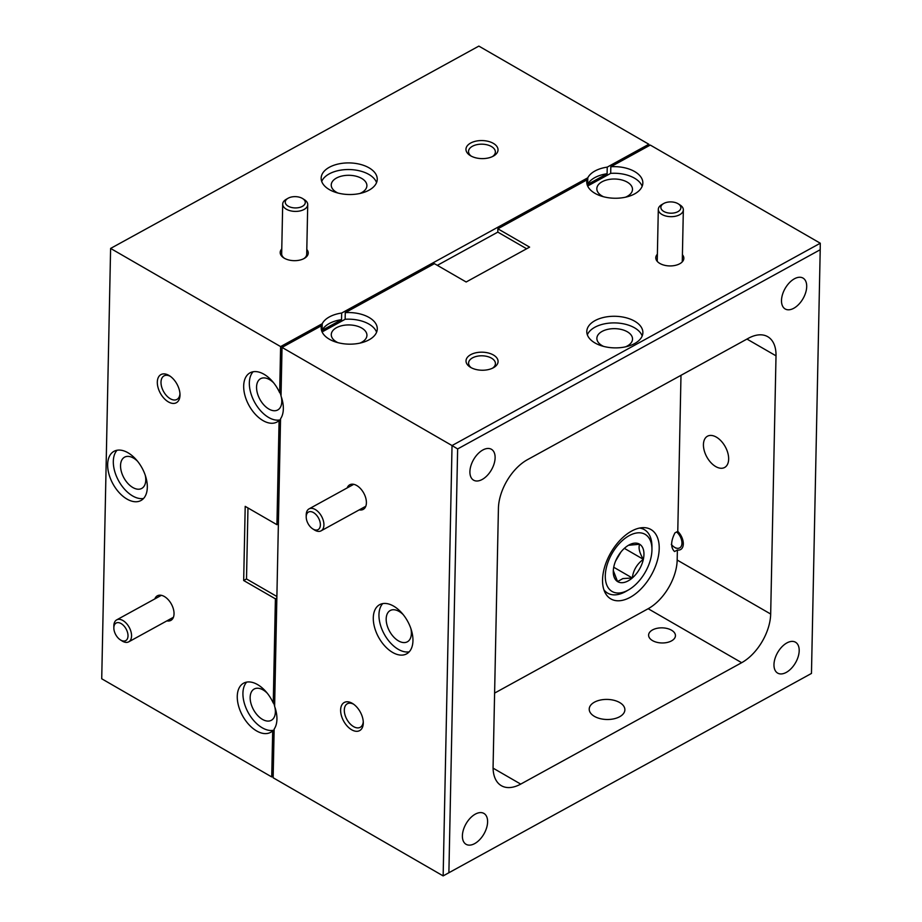 <?xml version="1.0" encoding="UTF-8"?>
<svg xmlns="http://www.w3.org/2000/svg" width="922" height="922" viewBox="0 0 922 922"><rect width="100%" height="100%" fill="white"/><g stroke="black" fill="none" stroke-linecap="round" stroke-linejoin="round"><path stroke-width="1.38" d="M671.308 544.383A10.015 5.924 -118.8 0 0 674.351 547.172A10.015 5.924 -118.8 0 0 674.697 547.38A10.015 5.924 -118.8 0 0 681.888 544.107A10.015 5.924 -118.8 0 0 676.633 531.971M313.123 529.113A10.015 5.924 -118.8 0 0 320.372 524.929A10.015 5.924 -118.8 0 0 313.457 512.563A10.015 5.924 -118.8 0 0 306.208 516.954A10.015 5.924 -118.8 0 0 312.765 528.894A10.015 5.924 -118.8 0 0 313.123 529.113M306.208 516.954L306.208 515.006A12.528 7.399 61.2 0 1 309.031 508.886A12.528 7.399 61.2 0 1 315.278 509.52A12.528 7.399 61.2 0 1 323.345 520.7A12.528 7.399 61.2 0 1 321.087 530.842A12.528 7.399 61.2 0 1 314.851 530.208A12.528 7.399 61.2 0 1 314.414 529.943L312.765 528.894M120.759 640.11A10.015 5.924 -118.8 0 0 128.008 635.926A10.015 5.924 -118.8 0 0 121.093 623.56A10.015 5.924 -118.8 0 0 113.844 627.951A10.015 5.924 -118.8 0 0 120.402 639.903A10.015 5.924 -118.8 0 0 120.759 640.11M113.844 627.951L113.844 626.003A12.528 7.399 61.2 0 1 116.668 619.884A12.528 7.399 61.2 0 1 122.914 620.518A12.528 7.399 61.2 0 1 130.982 631.697A12.528 7.399 61.2 0 1 128.723 641.839A12.528 7.399 61.2 0 1 122.476 641.205A12.528 7.399 61.2 0 1 122.05 640.94L120.402 639.903M663.782 211.438A10.015 5.647 1.2 0 0 677.785 211.726A10.015 5.647 1.2 0 0 678.269 203.854A10.015 5.647 1.2 0 0 677.947 203.658A10.015 5.647 1.2 0 0 663.621 203.555A10.015 5.647 1.2 0 0 663.782 211.438M679.675 204.753A12.528 7.053 -178.8 0 1 680.079 205.007A12.528 7.053 -178.8 0 1 683.34 209.882A12.528 7.053 -178.8 0 1 675.549 216.221A12.528 7.053 -178.8 0 1 661.973 214.48A12.528 7.053 -178.8 0 1 658.308 209.363A12.528 7.053 -178.8 0 1 661.766 204.626L663.621 203.555M639.557 528.064A36.661 21.171 -60 0 1 644.351 529.654A36.661 21.171 -60 0 1 651.946 546.435L651.946 549.431A32.996 19.051 120 0 0 635.097 533.285A32.996 19.051 120 0 0 606.203 568.367A32.996 19.051 120 0 0 622.131 592.535A32.996 19.051 120 0 0 628.62 589.85A32.996 19.051 120 0 0 651.946 549.431M628.62 589.85L626.026 591.348A36.661 21.171 -60 0 1 618.823 594.321A36.661 21.171 -60 0 1 607.69 593.157A36.661 21.171 -60 0 1 603.91 589.803M613.314 570.626L617.556 581.563A21.69 12.528 120 0 0 624.355 582.381A21.69 12.528 120 0 0 632.296 577.979C633.276 570.257 636.952 564.045 643.349 559.32C639.453 552.797 638.231 547.772 639.672 544.245L628.873 545.259M622.869 578.578L632.296 577.979A21.69 12.528 120 0 0 643.349 559.32A21.69 12.528 120 0 0 639.672 544.245A21.69 12.528 120 0 0 628.62 545.202A21.69 12.528 120 0 0 624.932 547.841A21.69 12.528 120 0 0 613.879 566.488A21.69 12.528 120 0 0 613.28 571.755A21.69 12.528 120 0 0 617.556 581.563L622.869 578.578M352.227 703.302A16.031 9.474 -118.8 0 0 340.621 709.998A16.031 9.474 -118.8 0 0 351.685 729.786A16.031 9.474 -118.8 0 0 363.291 722.756A16.031 9.474 -118.8 0 0 352.792 703.647A16.031 9.474 -118.8 0 0 352.227 703.302M353.679 704.247A13.427 7.941 -118.8 0 0 347.329 703.763A13.427 7.941 -118.8 0 0 344.92 714.631A13.427 7.941 -118.8 0 0 353.564 726.617A13.427 7.941 -118.8 0 0 360.26 727.297A13.427 7.941 -118.8 0 0 363.256 721.684M359.246 509.866A14.026 8.286 -118.8 0 0 366.403 502.536A14.026 8.286 -118.8 0 0 357.217 485.813A14.026 8.286 -118.8 0 0 356.722 485.514A14.026 8.286 -118.8 0 0 347.179 487.922M393.602 606.111A28.052 16.584 -118.8 0 0 379.61 604.694A28.052 16.584 -118.8 0 0 374.574 627.409A28.052 16.584 -118.8 0 0 392.645 652.453A28.052 16.584 -118.8 0 0 406.625 653.859A28.052 16.584 -118.8 0 0 411.673 631.155A28.052 16.584 -118.8 0 0 393.602 606.111M382.711 603.61A28.052 16.584 -118.8 0 0 381.017 626.833A28.052 16.584 -118.8 0 0 398.304 649.342A28.052 16.584 -118.8 0 0 409.207 651.831M403.237 614.663A17.829 10.545 -118.8 0 0 399.088 611.436A17.829 10.545 -118.8 0 0 390.202 610.537A17.829 10.545 -118.8 0 0 386.998 624.978A17.829 10.545 -118.8 0 0 398.488 640.894A17.829 10.545 -118.8 0 0 407.374 641.793A17.829 10.545 -118.8 0 0 410.878 628.573M652.546 640.617A13.427 7.56 -178.8 0 1 648.604 635.131A13.427 7.56 -178.8 0 1 656.96 628.331A13.427 7.56 -178.8 0 1 671.516 630.199A13.427 7.56 -178.8 0 1 675.446 635.684A13.427 7.56 -178.8 0 1 667.09 642.484A13.427 7.56 -178.8 0 1 652.546 640.617M594.436 716.382A17.829 10.038 -178.8 0 1 589.216 709.087A17.829 10.038 -178.8 0 1 600.314 700.063A17.829 10.038 -178.8 0 1 619.653 702.529A17.829 10.038 -178.8 0 1 624.874 709.825A17.829 10.038 -178.8 0 1 613.775 718.849A17.829 10.038 -178.8 0 1 594.436 716.382M715.737 466.578A17.829 10.545 61.2 0 1 704.247 450.651A17.829 10.545 61.2 0 1 707.451 436.221A17.829 10.545 61.2 0 1 716.348 437.12A17.829 10.545 61.2 0 1 727.838 453.036A17.829 10.545 61.2 0 1 724.623 467.477A17.829 10.545 61.2 0 1 715.737 466.578M493.374 354.982A16.031 9.024 1.2 0 0 470.981 354.521A16.031 9.024 1.2 0 0 470.197 367.117A16.031 9.024 1.2 0 0 470.716 367.44A16.031 9.024 1.2 0 0 493.65 367.601A16.031 9.024 1.2 0 0 493.374 354.982M492.59 368.155A13.427 7.56 1.2 0 0 495.425 363.637A13.427 7.56 1.2 0 0 491.495 358.151A13.427 7.56 1.2 0 0 476.939 356.284A13.427 7.56 1.2 0 0 468.583 363.084A13.427 7.56 1.2 0 0 471.223 367.717M657.374 254.218A14.026 7.895 1.2 0 0 659.449 263.208A14.026 7.895 1.2 0 0 659.91 263.485A14.026 7.895 1.2 0 0 679.975 263.623A14.026 7.895 1.2 0 0 682.418 254.737M634.67 321.19A28.052 15.801 1.2 0 0 604.256 317.295A28.052 15.801 1.2 0 0 586.795 331.505A28.052 15.801 1.2 0 0 595.013 342.972A28.052 15.801 1.2 0 0 625.416 346.868A28.052 15.801 1.2 0 0 642.876 332.658A28.052 15.801 1.2 0 0 634.67 321.19M642.185 335.954A28.052 15.801 1.2 0 0 634.532 327.806A28.052 15.801 1.2 0 0 606.918 323.415A28.052 15.801 1.2 0 0 587.349 334.824M359.903 343.122A17.829 10.038 1.2 0 0 366.933 335.343A17.829 10.038 1.2 0 0 361.712 328.048A17.829 10.038 1.2 0 0 342.373 325.581A17.829 10.038 1.2 0 0 331.275 334.605A17.829 10.038 1.2 0 0 336.495 341.901A17.829 10.038 1.2 0 0 337.971 342.673M376.591 332.231A28.052 15.801 1.2 0 0 368.938 324.083A28.052 15.801 1.2 0 0 345.139 319.277L345.266 312.662A28.052 15.801 1.2 0 1 369.065 317.468A28.052 15.801 1.2 0 1 377.282 328.935A28.052 15.801 1.2 0 1 359.822 343.145A28.052 15.801 1.2 0 1 329.408 339.25A28.052 15.801 1.2 0 1 321.202 327.783A28.052 15.801 1.2 0 1 321.478 325.731L282.028 347.41L281.026 396.045A28.052 16.584 -118.8 0 1 280.553 418.772L274.618 706.379A28.052 16.584 -118.8 0 1 274.145 729.118L273.143 777.753L443.148 875.9L452.034 445.557L282.028 347.41M625.462 197.204A17.829 10.038 1.2 0 0 632.492 189.425A17.829 10.038 1.2 0 0 627.271 182.141A17.829 10.038 1.2 0 0 607.932 179.663A17.829 10.038 1.2 0 0 596.834 188.699A17.829 10.038 1.2 0 0 602.054 195.983A17.829 10.038 1.2 0 0 603.53 196.755M642.15 186.313A28.052 15.801 1.2 0 0 634.486 178.165A28.052 15.801 1.2 0 0 610.687 173.359L610.825 166.744A28.052 15.801 1.2 0 1 634.624 171.55A28.052 15.801 1.2 0 1 642.841 183.017A28.052 15.801 1.2 0 1 625.381 197.227A28.052 15.801 1.2 0 1 594.967 193.332A28.052 15.801 1.2 0 1 586.749 181.865A28.052 15.801 1.2 0 1 587.037 179.813L497.88 228.806L497.811 232.114L526.635 248.767M625.508 346.845A17.829 10.038 1.2 0 0 632.527 339.065A17.829 10.038 1.2 0 0 627.306 331.77A17.829 10.038 1.2 0 0 607.967 329.304A17.829 10.038 1.2 0 0 596.868 338.339A17.829 10.038 1.2 0 0 602.101 345.623A17.829 10.038 1.2 0 0 603.576 346.395M630.199 597.318A40.072 23.131 120 0 0 656.925 562.063A40.072 23.131 120 0 0 650.92 529.516A40.072 23.131 120 0 0 631.57 531.107A40.072 23.131 120 0 0 604.832 566.362A40.072 23.131 120 0 0 610.848 598.92A40.072 23.131 120 0 0 630.199 597.318M786.282 672.392A17.829 10.292 120 0 0 798.175 656.706A17.829 10.292 120 0 0 795.502 642.219A17.829 10.292 120 0 0 786.881 642.934A17.829 10.292 120 0 0 774.987 658.619A17.829 10.292 120 0 0 777.661 673.106A17.829 10.292 120 0 0 786.282 672.392M474.692 843.595A17.829 10.292 120 0 0 486.586 827.91A17.829 10.292 120 0 0 483.912 813.423A17.829 10.292 120 0 0 475.303 814.138A17.829 10.292 120 0 0 463.409 829.823A17.829 10.292 120 0 0 466.083 844.31A17.829 10.292 120 0 0 474.692 843.595M482.206 479.463A17.829 10.292 120 0 0 494.1 463.778A17.829 10.292 120 0 0 491.426 449.291A17.829 10.292 120 0 0 482.817 450.005A17.829 10.292 120 0 0 470.923 465.691A17.829 10.292 120 0 0 473.597 480.178A17.829 10.292 120 0 0 482.206 479.463M793.796 308.259A17.829 10.292 120 0 0 805.69 292.562A17.829 10.292 120 0 0 803.016 278.087A17.829 10.292 120 0 0 794.407 278.79A17.829 10.292 120 0 0 782.513 294.487A17.829 10.292 120 0 0 785.187 308.974A17.829 10.292 120 0 0 793.796 308.259M304.064 199.486A12.528 7.053 -178.8 0 1 304.479 199.74A12.528 7.053 -178.8 0 1 307.729 204.615A12.528 7.053 -178.8 0 1 299.938 210.954A12.528 7.053 -178.8 0 1 286.362 209.213A12.528 7.053 -178.8 0 1 282.697 204.096A12.528 7.053 -178.8 0 1 286.154 199.359L288.01 198.288A10.015 5.647 1.2 0 0 288.171 206.171A10.015 5.647 1.2 0 0 302.174 206.47A10.015 5.647 1.2 0 0 302.67 198.587A10.015 5.647 1.2 0 0 302.335 198.391A10.015 5.647 1.2 0 0 288.01 198.288M303.776 258.679A12.528 7.053 1.2 0 0 306.703 254.265L307.729 204.615M168.933 375.415A16.031 9.474 -118.8 0 0 157.316 382.111A16.031 9.474 -118.8 0 0 168.38 401.9A16.031 9.474 -118.8 0 0 179.997 394.87A16.031 9.474 -118.8 0 0 169.487 375.75A16.031 9.474 -118.8 0 0 168.933 375.415M170.374 376.36A13.427 7.941 -118.8 0 0 164.035 375.876A13.427 7.941 -118.8 0 0 161.615 386.744A13.427 7.941 -118.8 0 0 170.27 398.73A13.427 7.941 -118.8 0 0 176.955 399.41A13.427 7.941 -118.8 0 0 179.951 393.798M166.882 620.875A14.026 8.286 -118.8 0 0 174.039 613.533A14.026 8.286 -118.8 0 0 164.854 596.811A14.026 8.286 -118.8 0 0 164.358 596.511A14.026 8.286 -118.8 0 0 154.815 598.92M267.219 693.16A17.829 10.545 -118.8 0 0 263.07 689.921A17.829 10.545 -118.8 0 0 254.172 689.034A17.829 10.545 -118.8 0 0 250.968 703.463A17.829 10.545 -118.8 0 0 262.459 719.391A17.829 10.545 -118.8 0 0 271.356 720.289A17.829 10.545 -118.8 0 0 274.86 707.07M276.854 598.044L275.401 598.839L273.258 703.025A28.052 16.584 -118.8 0 0 257.584 684.597A28.052 16.584 -118.8 0 0 243.592 683.19A28.052 16.584 -118.8 0 0 238.544 705.895A28.052 16.584 -118.8 0 0 256.616 730.939A28.052 16.584 -118.8 0 0 270.607 732.356A28.052 16.584 -118.8 0 0 272.682 730.835L274.134 730.04M246.681 682.107A28.052 16.584 -118.8 0 0 244.987 705.318A28.052 16.584 -118.8 0 0 262.286 727.827A28.052 16.584 -118.8 0 0 273.88 730.178M127.962 452.748A28.052 16.584 -118.8 0 0 113.982 451.331A28.052 16.584 -118.8 0 0 108.934 474.046A28.052 16.584 -118.8 0 0 127.006 499.09A28.052 16.584 -118.8 0 0 140.997 500.496A28.052 16.584 -118.8 0 0 146.033 477.792A28.052 16.584 -118.8 0 0 127.962 452.748M117.071 450.247A28.052 16.584 -118.8 0 0 115.377 473.47A28.052 16.584 -118.8 0 0 132.676 495.978A28.052 16.584 -118.8 0 0 143.567 498.468M273.627 382.814A17.829 10.545 -118.8 0 0 269.478 379.587A17.829 10.545 -118.8 0 0 260.592 378.688A17.829 10.545 -118.8 0 0 257.376 393.129A17.829 10.545 -118.8 0 0 268.867 409.045A17.829 10.545 -118.8 0 0 277.764 409.944A17.829 10.545 -118.8 0 0 281.268 396.725M280.611 346.591L322.227 323.726A28.052 15.801 1.2 0 1 341.682 313.031L587.787 177.808A28.052 15.801 1.2 0 1 607.241 167.124L648.858 144.247L478.852 46.1L110.605 248.433L280.611 346.591L279.666 392.691A28.052 16.584 -118.8 0 0 263.992 374.251A28.052 16.584 -118.8 0 0 250 372.845A28.052 16.584 -118.8 0 0 244.964 395.561A28.052 16.584 -118.8 0 0 263.035 420.605A28.052 16.584 -118.8 0 0 277.015 422.011A28.052 16.584 -118.8 0 0 279.089 420.49L280.542 419.694M253.089 371.762A28.052 16.584 -118.8 0 0 251.406 394.973A28.052 16.584 -118.8 0 0 268.694 417.493A28.052 16.584 -118.8 0 0 280.288 419.833M137.609 461.3A17.829 10.545 -118.8 0 0 133.46 458.073A17.829 10.545 -118.8 0 0 124.562 457.174A17.829 10.545 -118.8 0 0 121.358 471.615A17.829 10.545 -118.8 0 0 132.849 487.531A17.829 10.545 -118.8 0 0 141.734 488.43A17.829 10.545 -118.8 0 0 145.25 475.21M493.328 143.359A16.031 9.024 1.2 0 0 470.935 142.898A16.031 9.024 1.2 0 0 470.139 155.495A16.031 9.024 1.2 0 0 470.658 155.818A16.031 9.024 1.2 0 0 493.593 155.979A16.031 9.024 1.2 0 0 493.328 143.359M492.532 156.533A13.427 7.56 1.2 0 0 495.368 152.015A13.427 7.56 1.2 0 0 491.438 146.529A13.427 7.56 1.2 0 0 476.881 144.662A13.427 7.56 1.2 0 0 468.526 151.462A13.427 7.56 1.2 0 0 471.177 156.095M281.775 248.952A14.026 7.895 1.2 0 0 283.849 257.941A14.026 7.895 1.2 0 0 284.299 258.218A14.026 7.895 1.2 0 0 304.364 258.367A14.026 7.895 1.2 0 0 306.807 249.47M282.697 204.096L281.671 253.746A12.528 7.053 1.2 0 0 284.425 258.287M369.031 167.827A28.052 15.801 1.2 0 0 338.616 163.932A28.052 15.801 1.2 0 0 321.156 178.142A28.052 15.801 1.2 0 0 329.373 189.609A28.052 15.801 1.2 0 0 359.787 193.505A28.052 15.801 1.2 0 0 377.248 179.294A28.052 15.801 1.2 0 0 369.031 167.827M376.556 182.591A28.052 15.801 1.2 0 0 368.892 174.442A28.052 15.801 1.2 0 0 341.278 170.051A28.052 15.801 1.2 0 0 321.709 181.461M359.868 193.482A17.829 10.038 1.2 0 0 366.898 185.702A17.829 10.038 1.2 0 0 361.666 178.419A17.829 10.038 1.2 0 0 342.339 175.941A17.829 10.038 1.2 0 0 331.24 184.976A17.829 10.038 1.2 0 0 336.461 192.26A17.829 10.038 1.2 0 0 337.936 193.032M278.386 523.892L276.934 524.687L279.089 420.49M276.888 596.499L246.508 578.958L243.673 580.514L245.206 506.362L276.934 524.687M243.673 580.514L275.401 598.839M247.972 507.964L246.508 578.958M101.72 678.776L110.605 248.433L101.72 678.776L271.725 776.935L272.682 730.835M273.177 776.128L271.725 776.935M648.858 144.247L648.823 145.872M273.258 703.025L274.71 702.23M607.241 167.124L607.102 173.739L587.648 184.423L587.787 177.808M341.682 313.031L341.543 319.657L322.089 330.341L322.227 323.726M279.666 392.691L281.118 391.885M607.102 173.739A28.052 15.801 1.2 0 0 587.648 184.423M341.543 319.657A28.052 15.801 1.2 0 0 322.089 330.341M281.037 395.757A17.829 10.545 -118.8 0 0 279.965 392.518M274.629 706.091A17.829 10.545 -118.8 0 0 273.557 702.864M497.88 228.806L529.608 247.131L466.163 281.994L434.423 263.669L345.266 312.662M811.464 673.44L443.148 875.9L811.464 673.44L820.211 249.724L457.635 448.945L448.887 872.673M457.635 448.945L452.034 445.557L820.28 243.224L650.275 145.065L610.825 166.744M493.086 768.141L520.723 784.103L741.668 662.699L648.166 608.716A40.072 23.131 120 0 0 677.174 560.046L677.382 549.996A11.917 7.042 61.2 0 0 680.609 549.558A11.917 7.042 61.2 0 0 677.774 531.337L680.989 375.312M520.723 784.103A40.072 23.131 -60 0 1 501.372 785.705A40.072 23.131 -60 0 1 493.086 766.562L498.422 508.356A40.072 23.131 -60 0 1 527.43 459.698L748.364 338.293A40.072 23.131 -60 0 1 767.726 336.691A40.072 23.131 -60 0 1 776.013 355.834L746.97 339.065M677.174 560.046L770.677 614.029L776.013 355.834M770.677 614.029A40.072 23.131 -60 0 1 741.668 662.699M321.478 325.731L321.398 329.834M322.089 331.943L345.139 319.277M497.811 232.114L437.328 265.352M587.037 179.813L586.945 183.916M587.648 186.025L610.687 173.359M494.595 693.102L648.166 608.716M677.774 531.337L674.939 532.893C670.697 541.352 670.571 547.576 674.547 551.552L677.382 549.996M820.28 243.224L820.211 249.724M615.642 560.956L620.955 551.99M624.355 548.348L643.349 559.32M613.729 567.249L632.296 577.979M674.351 547.172L675.987 548.21M321.087 530.842L365.792 506.27M309.031 508.886L353.725 484.327M128.723 641.839L173.428 617.279M116.668 619.884L161.362 595.324M678.269 203.854L680.079 205.007M683.34 209.882L682.268 261.848M658.308 209.363L657.236 261.329M644.351 529.654L641.136 527.799M302.67 198.587L304.479 199.74M607.69 593.157L604.463 591.302"/></g></svg>
